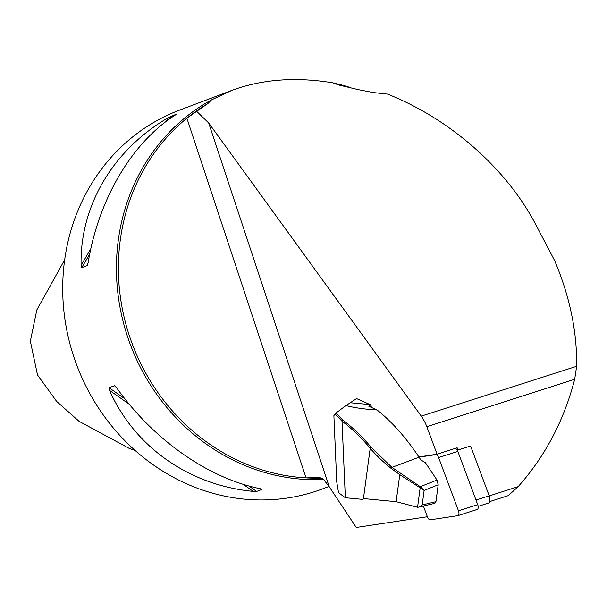<?xml version="1.0" encoding="UTF-8"?>
<svg xmlns="http://www.w3.org/2000/svg" width="607" height="607" viewBox="0 0 607 607"><rect width="100%" height="100%" fill="white"/><g stroke="black" fill="none" stroke-linecap="round" stroke-linejoin="round"><path stroke-width="0.91" d="M418.898 456.957L437.078 454.218L426.82 426.713A25.304 12.246 -107.8 0 0 421.266 416.136L208.671 122.955L196.66 111.339L207.89 103.554L211.464 99.912L231.745 90.443C262.034 79.251 295.708 76.717 332.788 82.833L339.101 85.086L358.282 89.646L373.32 92.56L387.6 94.115C450.432 119.116 506.815 168.845 535.958 224.954L554.677 260.684C569.814 296.55 577.136 331.756 576.642 366.294L421.266 416.136M427.374 516.747L356.263 527.453L329.222 486.746L323.174 478.931L318.963 477.451L306.049 477.876A201.167 185.218 -110.7 0 1 129.412 335.883A201.167 185.218 -110.7 0 1 186.873 118.221A201.167 185.218 -110.7 0 1 207.89 103.554M370.088 404.588L356.544 398.571L350.3 402.752L370.088 404.588L371.18 405.901L371.241 407.305M135.179 450.523L129.42 448.505L79.13 421.364L56.648 401.402L37.513 374.974L30.35 341.18L36.845 309.858L64.691 259.781M457.306 450.235L470.6 445.97L457.959 449.939L457.154 447.784L437.078 454.218M489.682 501.602L508.347 495.608L518.128 486.647C545.086 456.434 563.949 420.636 574.7 379.276L576.642 366.294M322.097 478.043A201.167 185.218 -110.7 0 1 306.049 477.876L186.873 118.221L196.66 111.339M319.563 477.406L318.963 477.451A201.167 185.218 -110.7 0 0 320.238 477.436M332.788 82.833A202.427 186.379 -110.7 0 1 350.52 87.613M323.675 479.5A202.427 186.379 -110.7 0 1 125.368 329.722A202.427 186.379 -110.7 0 1 211.464 99.912M176.698 114.093L175.377 114.973C131.909 142.683 98.675 198.921 88.136 262.596L87.142 265.646L81.702 267.695L81.095 265.251C79.767 206.054 113.001 149.815 168.336 117.629L176.88 113.941M87.378 265.396L87.62 264.827M115.52 386.378L114.389 385.582L116.567 387.714C153.389 439.741 208.14 478.225 260.289 488.726L262.087 489.386L256.647 491.442L253.248 491.382C189.232 485.357 134.481 446.873 109.526 390.369L108.949 387.638L114.829 385.726M262.11 489.242L261.579 489.03M329.024 486.45L322.62 488.87A202.427 186.379 -110.7 0 1 76.785 365.255A202.427 186.379 -110.7 0 1 179.725 110.064L231.745 90.443M457.959 449.939L457.192 450.06M335.011 413.883L335.975 413.033L342.796 420.112L342.029 421.235L335.011 413.883L333.888 415.734L336.748 481.905L338.486 492.345A50.609 21.806 -2.5 0 0 338.843 492.907L345.337 497.748L362.045 499.326L363.297 499.015A104.761 50.7 72.2 0 1 363.388 498.992L370.202 448.239A185.31 89.684 -107.8 0 0 342.022 421.235L345.337 497.748M370.414 404.71L368.828 406.288L377.046 409.953C365.338 409.33 354.966 407.874 345.929 405.582L335.975 413.033M345.929 405.582L350.3 402.752M371.18 405.901A102.226 27.846 -84.7 0 1 369.8 406.667L369.777 406.682M342.796 420.112A186.319 90.17 72.2 0 1 371.127 447.253L391.932 467.367L420.317 486.7L424.134 490.426L399.763 474.674L396.136 501.678L364.648 498.688L363.388 498.992M377.046 409.953A189.559 91.733 72.2 0 1 419.05 457.192L420.879 459.931L425.446 462.724L436.979 480.016L438.201 484.781L424.134 490.426L422.184 504.956L418.678 507.156L417.555 507.255L420.112 488.157L420.901 487.224M422.184 504.956L435.932 501.678L438.201 484.781M417.555 507.255L396.136 501.678M363.297 499.015L365.824 498.468M435.932 501.678L434.893 503.294M400.453 473.589L399.763 474.674L391.151 468.407C382.319 461.191 375.331 454.468 370.202 448.239L371.127 447.253M436.979 480.016L420.317 486.7L419.627 487.785M488.218 503.112A6.07 2.936 -107.8 0 0 488.445 503.059A6.07 2.936 -107.8 0 0 489.196 495.828L470.6 445.97M458.118 515.571L477.056 509.501A4.052 1.958 -107.8 0 0 477.208 509.463A4.052 1.958 -107.8 0 0 477.709 504.645L457.845 451.388A4.052 1.958 -107.8 0 0 455.045 448.459M423.382 506.033L427.434 516.891A4.052 1.958 -107.8 0 0 430.257 519.82L457.83 515.669A4.052 1.958 -107.8 0 0 457.974 515.631A4.052 1.958 -107.8 0 0 458.475 510.813L438.611 457.557A4.052 1.958 -107.8 0 0 435.788 454.635L419.027 457.154M329.222 486.746L208.671 122.955M574.7 379.276L426.82 426.713M518.128 486.647L489.234 495.919M168.336 117.629L166.037 121.514M90.822 248.794L81.095 265.251M171.349 115.998L169.664 118.851M89.692 254.174L81.702 267.695M109.526 390.369L129.245 404.232M243.149 484.287L253.248 491.382M108.949 387.638L124.905 398.852M248.855 485.964L256.647 491.442M132.03 447.67L129.42 448.505M391.151 468.407L391.932 467.367L419.05 457.192M476.002 500.062L489.196 495.828M458.475 510.813L477.709 504.645M438.611 457.557L457.845 451.388M435.788 454.635L437.055 454.226M366.271 498.4L362.25 499.273M418.678 507.156L434.855 503.302M488.445 503.059L478.141 506.359M477.208 509.463L457.974 515.631"/></g></svg>
